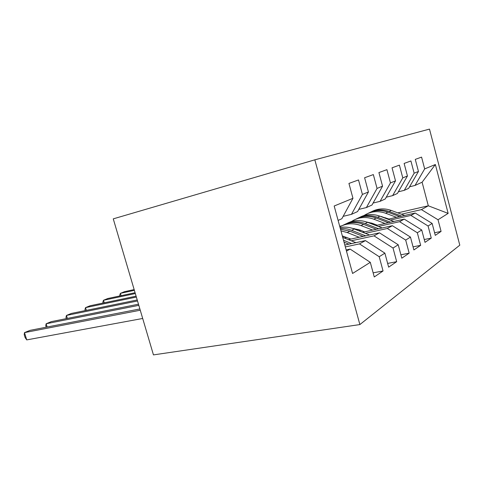 <?xml version="1.0" encoding="UTF-8"?>
<svg xmlns="http://www.w3.org/2000/svg" width="484" height="484" viewBox="0 0 484 484"><rect width="100%" height="100%" fill="white"/><g stroke="black" fill="none" stroke-linecap="round" stroke-linejoin="round"><path stroke-width="0.73" d="M359.872 324.57L153.452 354.893L113.262 218.859L314.824 159.829L429.489 129.107L459.8 245.176L359.872 324.57L314.824 159.829M397.781 212.857L428.31 205.797L422.102 182.22L435.364 164.518L424.668 168.904L421.57 157.106L415.278 159.387L418.454 171.451L414.147 173.218L410.916 160.966L404.122 163.429L407.437 175.97L402.785 177.876L399.403 165.141L392.04 167.809L395.513 180.859L390.461 182.928L386.922 169.66L378.918 172.564L382.554 186.171L377.054 188.427L373.339 174.585L364.603 177.749L368.427 191.966L362.413 194.429L358.511 179.957L348.94 183.424L352.963 198.301L341.855 218.72L338.11 220.426M435.364 164.518L448.142 213.39L438.02 219.754L421.413 209.614L401.411 214.206M434.596 232.756L441.081 231.4L438.02 219.754M441.081 231.4L435.279 235.357L432.145 223.445L428.074 226.004L410.922 215.422L390.298 220.099M424.256 239.538L431.268 238.092L428.074 226.004M431.268 238.092L425.006 242.363L421.733 229.991L417.329 232.762L399.596 221.69L378.313 226.458M413.058 246.858L420.663 245.327L417.329 232.762M420.663 245.327L413.88 249.95L410.462 237.081L405.689 240.082L387.333 228.478L365.347 233.336M400.897 254.796L409.174 253.162L405.689 240.082M409.174 253.162L401.805 258.184L398.223 244.771L393.026 248.038L374.011 235.859L351.281 240.79M387.642 263.423L396.68 261.681L393.026 248.038M396.68 261.681L388.646 267.156L384.883 253.156L379.208 256.726L359.485 243.9L345.334 246.913M373.14 272.831L383.05 270.973L379.208 256.726M383.05 270.973L374.259 276.969L370.296 262.328L352.576 273.466L334.178 206.009L352.963 198.301M343.15 216.336L351.469 214.345L357.597 211.562L368.427 191.966M362.413 194.429L351.469 214.345M346.477 251.099L350.12 249.085L346.157 249.919M370.296 262.328L350.12 249.085M358.789 209.397L366.388 207.563L371.996 205.01L382.554 186.171M377.054 188.427L366.388 207.563M359.485 243.9L365.45 240.596L344.82 245.025M384.883 253.156L365.45 240.596M373.097 203.044L380.061 201.344L385.222 198.997L395.513 180.859M390.461 182.928L380.061 201.344M374.011 235.859L379.474 232.828L348.377 239.628M398.223 244.771L379.474 232.828M386.244 197.194L392.645 195.621L397.406 193.455L407.437 175.97M402.785 177.876L392.645 195.621M346.81 237.426L344.269 237.989M387.333 228.478L392.361 225.701L362.685 232.29M344.094 236.416L342.563 236.755M410.462 237.081L392.361 225.701M398.356 191.797L404.267 190.333L408.671 188.33L418.454 171.451M414.147 173.218L404.267 190.333M360.822 230.378L358.904 230.808M399.596 221.69L404.237 219.125L375.862 225.514M358.354 229.458L356.514 229.87M421.733 229.991L404.237 219.125M409.555 186.806L415.03 185.439L422.102 182.22M424.668 168.904L415.03 185.439M373.751 223.856L372.365 224.171M410.922 215.422L415.211 213.045L388.029 219.246M371.488 223.015L370.157 223.324M432.145 223.445L415.211 213.045M339.707 226.294L341.764 225.816M381.247 216.687L381.894 216.536M385.718 217.812L384.792 218.024M421.413 209.614L428.31 205.797L448.142 213.39M404.727 215.441L391.266 210.437C384.363 208.041 377.835 208.435 371.7 211.635M396.517 217.31L385.669 213.244C377.816 210.552 370.599 211.308 364.01 215.525M388.961 219.034L379.801 216.136M401.641 216.142L389.166 211.496C382.39 209.124 375.965 209.451 369.885 212.476M368.07 213.359C374.259 210.129 380.841 209.729 387.823 212.167L399.669 216.59M134.159 289.589L124.491 291.677L120.407 293.346L134.383 290.346M119.899 295.942L119.693 295.252L120.407 293.346L121.103 295.688M354.355 228.575L354.155 228.944M393.885 221.454L379.861 216.16C372.722 213.638 365.995 214.031 359.691 217.34M385.028 223.451L373.829 219.185C365.668 216.336 358.196 217.122 351.414 221.545M377.254 225.199L372.505 223.378L366.757 222.029M390.558 222.204L377.599 217.298C370.605 214.805 363.986 215.12 357.736 218.242M355.782 219.198C362.147 215.852 368.935 215.459 376.147 218.024L388.428 222.682M135.084 292.717L107.811 298.507L103.485 300.28L135.332 293.552M103.086 303.044L102.832 302.204L103.485 300.28L104.242 302.809M382.203 227.952L367.568 222.325C360.181 219.669 353.241 220.057 346.756 223.487M372.619 230.082L361.052 225.592C353.508 222.852 346.435 223.251 339.841 226.778M364.615 231.86L359.703 229.936L352.709 228.43M378.603 228.757L365.118 223.554C357.894 220.934 351.069 221.236 344.65 224.461M342.539 225.49C349.085 222.023 356.091 221.636 363.557 224.334L376.304 229.265M136.101 296.166L90.121 305.749L85.529 307.63L136.373 297.079M85.263 310.595L84.954 309.572L85.529 307.63L86.358 310.371M369.582 234.994L354.27 228.993C349.521 227.171 344.777 226.681 340.046 227.522M359.176 237.269L347.216 232.532L340.954 230.862M350.936 239.072L342.345 235.95M365.674 235.847L351.626 230.317C347.887 228.865 344.118 228.248 340.3 228.466M340.518 229.259L349.932 231.171L363.175 236.392M137.226 299.971L71.336 313.438L66.459 315.441L137.529 300.988M66.332 318.629L65.963 317.401L66.459 315.441L67.361 318.424M355.909 242.647L342.733 237.372M351.65 243.561L343.531 240.294M344.039 242.175L348.928 244.142M138.478 304.206L51.346 321.624L46.149 323.754L138.817 305.344M46.198 327.202L45.75 325.738L46.149 323.754L47.148 327.015M139.882 308.949L30.038 330.354L24.49 332.623L26.729 339.901L142.695 318.472M26.729 339.901L25.089 337.517L24.2 334.619L24.49 332.623L140.257 310.22M389.166 211.496L391.266 210.437M385.669 213.244L387.823 212.167M377.599 217.298L379.861 216.16M373.829 219.185L376.147 218.024M365.118 223.554L367.568 222.325M361.052 225.592L363.557 224.334M351.626 230.317L354.27 228.993M347.216 232.532L349.932 231.171"/></g></svg>
